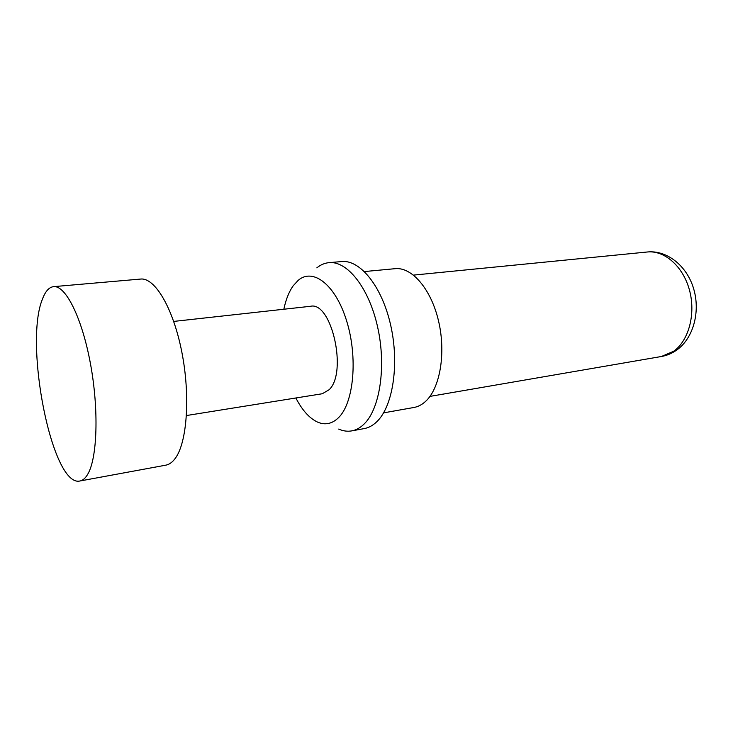 <?xml version="1.0" encoding="UTF-8"?>
<svg xmlns="http://www.w3.org/2000/svg" width="733" height="733" viewBox="0 0 733 733"><rect width="100%" height="100%" fill="white"/><g stroke="black" fill="none" stroke-linecap="round" stroke-linejoin="round"><path stroke-width="1.1" d="M79.888 481.004L165.814 465.162C169.213 464.539 172.337 462.303 175.178 458.473C187.098 442.796 190.525 395.994 181.83 352.069C173.235 308.08 154.846 277.349 140.617 279.062L53.564 286.649C49.056 287.189 45.354 291.331 42.468 299.073C23.758 343.731 52.153 487.592 79.888 481.004C82.747 480.481 85.34 478.273 87.648 474.379C97.342 458.519 99.019 409.774 90.452 363.678C81.968 317.508 65.53 285.091 53.564 286.649M295.866 397.982C302.152 410.168 309.326 418.176 317.38 422.016C325.131 425.433 332.26 423.903 338.765 417.444C353.81 402.527 357.988 357.475 346.709 321.155C335.622 284.67 313.037 267.463 298.194 280.345L293.2 285.788C288.976 291.743 285.861 299.559 283.845 309.234M338.664 429.089C343.081 431.05 347.442 431.645 351.758 430.885C356.119 430.079 360.196 427.834 363.999 424.141C379.896 409.041 386.447 366.482 377.66 327.202C369.001 287.849 347.277 260.664 328.98 262.652C324.609 263.065 320.568 264.805 316.83 267.866M351.758 430.885L364.274 428.576C368.69 427.76 372.822 425.516 376.68 421.841C392.796 406.778 399.54 364.512 390.753 325.534C382.095 286.493 360.187 259.546 341.651 261.553L328.98 262.652M383.579 412.862L413.925 407.484C418.048 406.742 421.906 404.735 425.497 401.464C439.992 388.435 446.14 353.242 438.581 321.164C431.141 289.013 411.836 266.821 395.124 268.681L364.448 271.558M173.712 321.411L310.471 306.293C331.463 301.052 347.744 372.263 329.163 389.709L322.309 393.74L186.457 415.538M647.285 251.996C666.563 249.916 686.739 265.346 693.62 288.655C700.647 311.91 693.207 338.582 676.596 350.145C671.895 353.434 666.847 355.551 661.441 356.495L673.682 351.254C688.773 340.579 695.965 313.871 689.469 290.103C683.083 266.29 664.446 250.118 647.285 251.996L413.54 275.104M661.441 356.495L429.969 396.388"/></g></svg>
